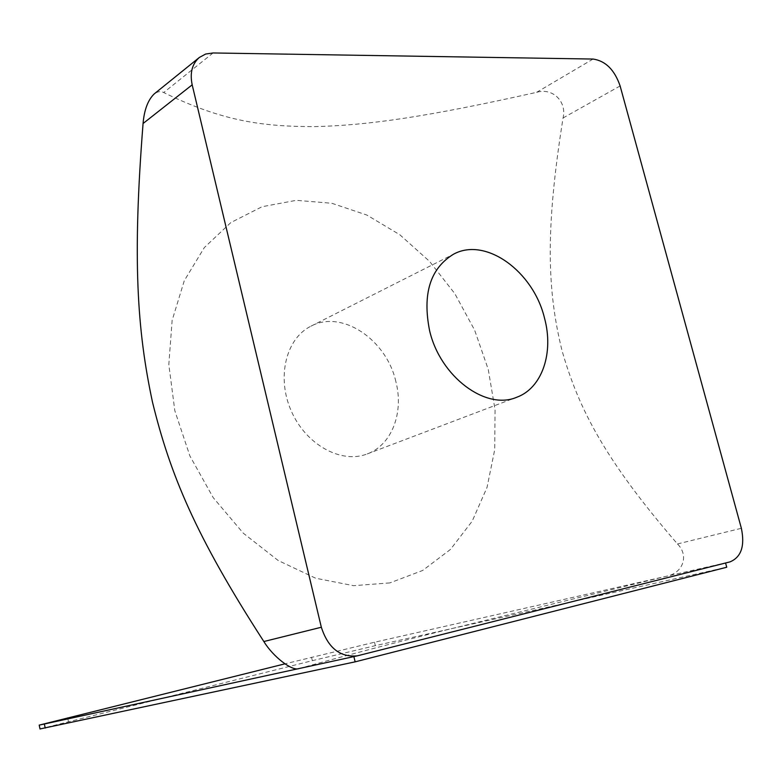 <?xml version="1.0" encoding="UTF-8"?>
<svg xmlns="http://www.w3.org/2000/svg" width="782" height="782" viewBox="0 0 782 782"><rect width="100%" height="100%" fill="white"/><g stroke="black" fill="none" stroke-linecap="round" stroke-linejoin="round"><path stroke-width="0.59" stroke-dasharray="3.91 2.93" d="M298.587 668.639L353.875 656.577L725.549 562.893L374.51 642.237L284.863 663.859M40.019 728.951L312.35 660.663L375.331 645.658L726.732 567.243M358.029 655.678L353.884 656.597M730.056 561.867L725.579 563.001M298.959 668.571L299.34 668.483C350.59 654.202 388.634 644.378 439.709 631.543L665.834 576.383C683.097 573.46 689.294 555.611 677.476 543.959C605.033 459.982 578.748 409.221 561.896 350.16C547.361 290.474 545.015 230.866 563.06 117.974C567.018 101.552 552.63 87.447 536.618 92.335C425.007 117.28 367.775 125.296 314.716 126.616C262.439 126.586 222.87 121.386 163.692 92.55C160.74 90.986 157.573 91.445 154.191 93.928M389.876 582.903L353.601 585.689L315.654 578.221L278.138 560.479L243.27 533.168L213.222 497.665L189.918 456.004L174.826 410.716L168.824 364.578L172.128 320.385L184.288 280.679L204.327 247.571L230.817 222.596L262.078 206.722L296.339 200.319L331.822 203.271L366.836 215.04L399.876 234.786L429.582 261.403L454.831 293.661L474.635 330.141L488.242 369.358L495.065 409.748L494.723 449.66L487.049 487.382L472.172 521.213L450.461 549.433L422.661 570.469L389.876 582.903M395.858 381.548C386.464 339.515 341.832 309.408 310.953 326.182C285.909 338.411 276.339 377.53 291.315 411.097C305.977 444.811 341.304 464.156 367.227 453.931C391.772 445.066 404.03 412.7 395.858 381.548M374.51 642.237L375.331 645.658M311.539 657.251L312.35 660.663M67.604 717.681L68.425 721.463M536.618 92.335L593.059 59.051M620.116 85.952L563.06 117.974M677.476 543.959L741.365 528.29M213.075 52.961L163.692 92.55M367.227 453.931L516.726 397.266M310.953 326.182L453.677 254.121"/><path stroke-width="1.17" d="M284.863 663.859L39.208 725.119L298.587 668.639M353.884 656.597L355.145 661.846L40.019 728.951M725.579 563.001L726.732 567.243L355.145 661.846M199.342 57.467L154.191 93.928C147.925 100.067 144.211 109.93 143.067 123.517L192.186 84.837C189.723 72.951 192.108 63.821 199.342 57.467L205.666 54.036L213.075 52.961L593.059 59.051C605.532 60.859 614.554 69.823 620.116 85.952L741.365 528.29C745.031 545.944 741.258 557.136 730.056 561.867L357.315 655.844C340.053 657.496 328.059 647.965 321.334 627.242L263.857 641.533C272.986 656.636 292.204 671.494 298.959 668.571L357.315 655.844M143.067 123.517C132.344 259.409 137.114 330.229 152.519 402.271C170.036 473.697 195.031 535.181 263.857 641.533M192.186 84.837L321.334 627.242M544.477 318.01C553.998 352.623 542.229 388.067 516.726 397.266C485.896 410.638 440.276 376.816 429.611 330.708C422.26 293.807 430.276 268.275 453.677 254.121C485.72 236.663 533.344 271.383 544.477 318.01M44.379 724.103L45.219 728.052M39.208 725.119L40.038 729.039"/></g></svg>
